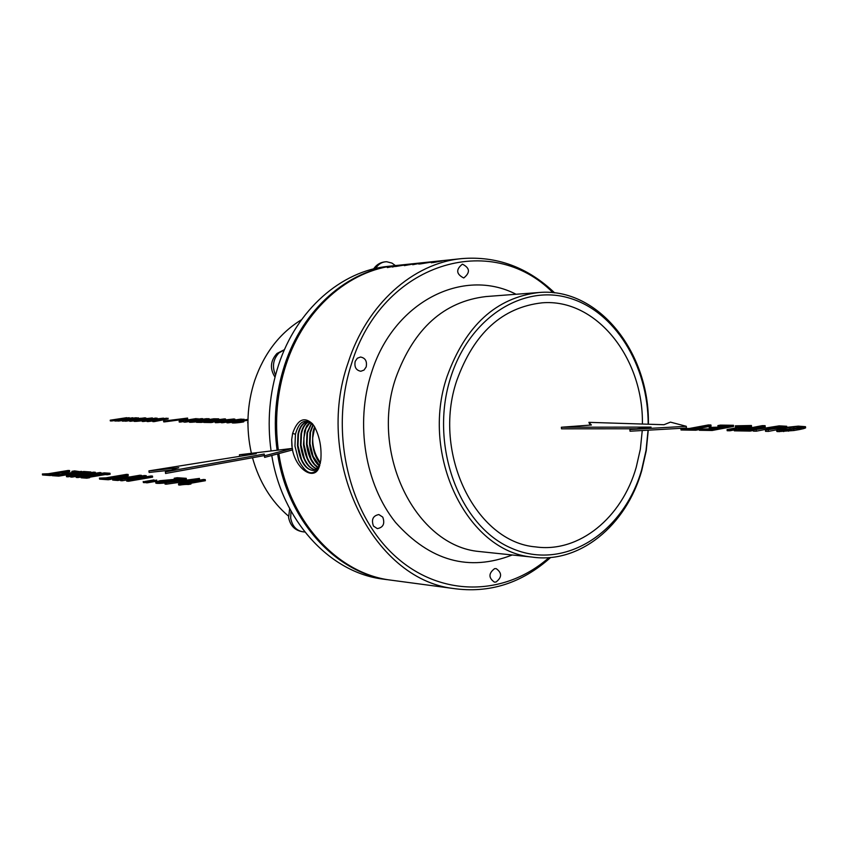 <?xml version="1.0" encoding="UTF-8"?>
<svg xmlns="http://www.w3.org/2000/svg" width="848" height="848" viewBox="0 0 848 848"><rect width="100%" height="100%" fill="white"/><g stroke="black" fill="none" stroke-linecap="round" stroke-linejoin="round"><path stroke-width="1.27" d="M373.47 526.078L377.318 528.622C383.243 527.498 385.066 523.661 382.777 517.121L378.855 514.556C372.972 515.722 371.17 519.57 373.47 526.078M548.974 557.602C504.645 596.716 439.879 597.723 394.097 555.164C348.231 512.892 329.469 431.081 351.496 363.834C382.109 262.689 491.225 230.221 553.002 292.719M366.188 366.93C367.226 361.237 365.329 357.941 360.517 357.029L357.315 358.248L355.206 361.365C354.157 367.014 356.033 370.322 360.813 371.265L364.046 370.067L366.188 366.93M463.803 277.932C470.396 272.558 469.94 267.979 462.446 264.173L462.351 264.184C455.758 269.505 456.192 274.084 463.644 277.943L463.803 277.932M494.575 568.658C488.512 573.333 488.437 577.817 494.342 582.11L495.985 582.057C502.048 577.34 502.101 572.856 496.154 568.605L494.575 568.658M512.224 554.984C468.965 571.859 430.074 561.005 395.528 522.41C365.096 484.462 355.036 423.735 371.35 373.215C393.059 302.089 462.902 266.781 516.072 294.267M648.264 430.18L646.24 450.723L641.735 470.661C626.237 525.643 579.385 564.143 531.929 557.051L479.152 551.507C415.753 545.953 369.537 453.341 395.889 377.636C413.898 328.536 443.917 301.517 485.936 296.567L538.968 292.518C598.147 287.101 649.812 352.333 648.381 424.233M387.059 579.65L380.19 578.718C328.473 570.863 282.151 520.036 271.784 455.471M271.084 450.956C267.014 421.562 269.484 392.963 278.504 365.181C296.461 309.732 341.415 270.629 388.511 266.304L391.638 266.028M531.929 557.051C467.28 551.433 420.046 455.259 447.023 376.607C465.457 325.611 496.112 297.584 538.968 292.518M380.19 578.718L386.656 579.576C334.271 571.647 287.472 519.612 277.625 453.913M277.084 450.235C273.194 421 275.717 392.582 284.674 364.979C302.683 309.244 347.797 269.95 395.02 265.615L388.511 266.304M648.052 430.19L646.059 450.32L641.639 469.856C623.556 533.074 564.143 571.298 511.8 548.359C459.16 526.438 428.95 444.776 450.659 377.572C469.071 318.541 521.541 284.536 567.969 297.69C614.546 310.421 648.37 365.467 648.169 424.223M642.254 430.519L640.357 449.164L636.233 467.248C621.966 517.736 579.12 553.044 535.682 546.907C475.781 542.169 431.897 453.267 456.775 380.529C473.862 333.169 502.334 307.273 542.179 302.821C596.292 298.305 643.558 358.015 642.392 424.042M550.67 557.465C521.785 583.297 489.222 593.632 453.002 588.448L388.002 579.756C335.479 571.817 288.574 519.517 278.844 453.585M278.324 450.087C274.476 420.884 277.02 392.497 285.956 364.937C303.976 309.149 349.111 269.812 396.366 265.477L461.778 258.608C496.758 255.81 527.732 267.237 554.698 292.91M288.458 516.093C271.243 501.391 259.255 481.94 252.492 457.719M251.39 453.32C245.888 428.653 246.991 404.369 254.707 380.487C264.184 353.256 279.798 332.999 301.538 319.707M453.002 588.448C372.124 578.802 313.845 459.892 348.051 362.923C366.665 304.273 413.209 263.039 461.778 258.608M292.475 449.938C296.556 470.152 314.29 480.636 318.975 467.566L320.777 460.411C321.837 447.956 319.717 436.656 314.417 426.523L312.467 423.777C304.188 416.241 297.574 419.431 292.634 433.37L291.701 439.582L292.189 448.422M291.882 446.218L291.701 439.582M314.258 426.268L313.792 425.728C305.301 417.884 299.185 420.725 295.443 434.271L294.956 446.059L298.602 460.347C306.128 474.361 312.997 476.534 319.198 466.856L319.813 465.213M319.643 465.722L314.014 470.46C305.662 470.237 300.15 461.98 297.489 445.677L297.977 434.134C299.609 426.703 302.747 422.569 307.389 421.732L308.725 421.689M307.623 421.71C303.075 422.728 300.022 426.841 298.464 434.07L297.977 445.592L301.443 459.256C305.163 467.142 309.467 470.852 314.343 470.386M308.979 421.795C305.28 423.502 302.778 427.456 301.485 433.625L300.987 445.094L304.368 458.524C307.612 465.552 311.417 469.326 315.774 469.824M315.541 469.94C307.707 468.202 302.694 459.955 300.499 445.179L300.987 433.699C302.333 427.307 304.951 423.322 308.82 421.732M310.177 422.442L305.916 428.41L303.891 437.727L303.997 444.596L307.283 457.793C310.039 463.92 313.325 467.63 317.131 468.891M316.919 469.071C309.891 466.23 305.418 458.1 303.499 444.681L304.496 431.176L306.743 425.844L309.965 422.315M318.212 467.799C311.99 463.994 308.089 456.118 306.499 444.182L306.997 432.83L311.375 423.3M311.619 423.502L307.495 432.756L306.997 444.108L311.174 459.16L314.576 464.333L318.424 467.555M313.198 425.039L310.495 432.321L309.986 443.61L313.103 456.319L319.622 465.753M319.431 466.082C314.089 461.577 310.781 454.115 309.499 443.695L309.997 432.395L312.933 424.742M320.258 463.496C316.039 458.556 313.453 451.793 312.488 443.197L312.997 431.961L314.29 427.54L312.817 437.208L314.778 427.138M320.438 462.616C314.046 454.051 311.608 443.822 313.103 431.939L314.29 427.54M442.052 260.855L433.01 262.604L442.062 260.94M431.303 262.785L441.257 260.855L431.303 262.785M434.473 261.566L420.248 263.929L434.473 261.597M418.827 264.078L428.728 262.17L418.827 264.078M412.679 264.724L422.558 262.816L412.679 264.724M404.305 265.636L414.693 263.728M404.242 265.371L414.683 263.633M409.404 264.194L395.518 266.516L409.404 264.237M392.338 266.961L396.631 265.986L392.348 267.046M393.239 266.336L387.345 267.565L393.239 266.389M409.277 264.693L413.898 263.781L409.287 264.777M304.824 531.982L304.496 531.982C297.001 531.346 292.401 526.735 290.673 518.149L290.991 511.1M275.536 375.123C271.954 366.707 273.067 359.319 278.886 352.969L284.398 349.8M375.675 268.424C378.42 264.025 382.098 261.799 386.709 261.746L391.946 263.081L395.391 265.583M247.923 423.64L247.68 422.389M629.873 429.544L630.043 431.219L686.445 427.996L686.286 426.3L670.439 422.124L663.973 424.721L588.894 422.346L591.395 425.007L561.365 427.244L651.063 427.095L629.873 429.544L686.286 426.3M590.155 425.092L588.894 422.346M636.519 428.781L561.524 428.834L561.365 427.244M165.371 471.901L165.561 473.481L264.396 455.567L264.64 457.39L292.581 449.906L292.401 448.401L239.454 454.761L256.234 453.701L148.93 470.884L178.78 467.704L165.371 471.901L264.216 454.04L264.459 455.842L292.401 448.401M240.578 456.213L239.624 456.266L239.454 454.761M171.137 470.099L149.121 472.442L148.93 470.884M264.396 455.567L264.216 454.04M264.64 457.39L264.459 455.842M190.864 483.254L205.375 480.721L205.248 479.597L203.446 479.48L178.515 483.837L188.277 483.349L190.821 482.894L187.641 482.671L205.248 479.597M179.84 483.932L179.977 485.056L178.652 484.961L178.515 483.837M179.977 485.056L182.521 484.696L182.384 483.572M182.521 484.696L184.694 484.494L184.557 483.36M184.694 484.494L186.634 484.42L186.496 483.286M186.634 484.42L188.404 484.473L188.277 483.349M188.404 484.473L190.959 484.028L190.821 482.894M164.894 482.968L165.031 484.081L166.356 484.187L199.556 479.533L199.418 478.42L164.894 482.968L199.418 478.42M166.356 484.187L166.229 483.063M170.204 481.102L186.369 479.427L186.242 478.325L177.2 477.731L174.2 478.24L181.313 478.728L159.965 480.699L155.714 482.056L162.35 482.109L170.194 481.039L159.943 481.77L159.297 481.42L161.692 480.837L186.242 478.325M174.465 479.343L174.2 478.24M156.912 482.279L157.05 483.381L155.841 483.159L155.714 482.056M157.05 483.381L159.445 483.402L159.307 482.3M159.445 483.402L162.487 483.212L162.35 482.109M162.487 483.212L165.943 482.83M166.028 482.819L165.89 481.706M166.187 482.788L169.833 482.226L169.706 481.123M169.833 482.226L170.194 481.039M160.23 481.77L160.155 481.145M161.809 481.749L161.692 480.837M163.569 481.611L163.452 480.562M165.307 481.41L165.18 480.35M167.088 481.145L166.971 480.191M168.964 480.954L168.847 480.063M171.222 481.039L171.084 479.947M175.25 480.795L175.123 479.692M178.886 480.487L178.748 479.385M182.468 480.053L182.341 478.95M186.263 479.449L186.136 478.346M145.856 481.653L145.994 482.745L147.234 482.83L147.107 481.738L156.668 480.085L147.107 481.738M147.234 482.83L156.806 481.176L156.668 480.085M143.227 481.463L143.365 482.554L144.584 482.639L144.457 481.547L153.997 479.904L144.457 481.547M144.584 482.639L145.951 482.406M126.564 480.042L126.702 481.113L128.62 481.251L152.608 477.148L152.481 476.078L150.986 475.982L131.366 479.332L146.238 475.664L144.34 475.537L120.49 479.608L141.552 476.364L126.564 480.042L128.493 480.18L152.481 476.078M145.792 476.862L146.238 475.664M121.953 479.714L122.08 480.774L120.617 480.668L120.49 479.608M122.08 480.774L126.988 479.936M128.62 481.251L128.493 480.18M141.552 476.014L141.468 475.346L139.856 475.24L129.85 476.936L123.501 476.83L112.413 478.908L117.649 479.396L141.468 475.346M113.515 479.099L113.643 480.159L112.54 479.968L112.413 478.908M113.643 480.159L117.787 480.466L117.649 479.396M117.787 480.466L120.533 479.989M116.038 478.526L118.996 478.781L126.935 477.435L122.25 477.297L116.038 478.526M118.54 478.749L118.423 477.795M120.713 478.495L120.586 477.466M122.356 478.208L122.25 477.297M123.744 477.975L123.66 477.244M111.014 478.42L128.26 475.495L128.133 474.456L126.564 474.35L105.852 477.859L99.449 478.092L108.109 478.707L110.993 478.219L107.41 477.965L128.133 474.456M108.109 478.707L108.237 479.767L99.587 479.131L99.449 478.092M108.237 479.767L111.12 479.279L110.993 478.219M89.57 477.223L105.194 474.594L105.067 473.576L109.986 473.248L104.251 472.866L81.026 476.756L86.666 477.17L105.067 473.576M105.194 474.594L107.304 474.742L107.177 473.714M107.304 474.742L110.113 474.265L109.986 473.248M86.666 477.17L86.793 478.198L81.154 477.784L81.026 476.756M86.793 478.198L89.634 477.721L89.506 476.693M84.991 476.364L101.103 473.661L100.986 472.643L99.629 472.559L80.677 475.728L95.326 472.272L93.609 472.156L70.554 476.004L90.821 472.93L76.066 476.396L77.804 476.523L100.986 472.643M95.453 473.258L95.326 472.272M71.879 476.099L72.006 477.117L70.681 477.021L70.554 476.004M72.006 477.117L76.066 476.438L76.193 477.424L77.931 477.551L77.804 476.523M77.931 477.551L81.058 477.021M90.948 472.601L90.874 471.965L83.793 471.499L81.037 471.954L86.634 472.336L66.42 475.707L90.874 471.965M82.394 473.036L81.164 472.961L81.037 471.954M67.861 475.813L67.988 476.82L66.536 476.714L66.42 475.707M67.988 476.82L70.596 476.385M81.525 471.88L74.603 470.884L71.868 471.34L77.263 471.7L69.557 472.983L62.052 473.099L66.822 473.438L59.964 474.573L51.982 474.668L58.597 475.145L81.461 471.34M73.055 472.4L71.995 472.325L71.868 471.34M62.646 474.127L62.052 473.099M58.597 475.145L58.724 476.141L52.11 475.664L51.982 474.668M58.724 476.141L81.101 472.421M52.905 474.318L69.716 471.541L69.589 470.555L68.179 470.46L48.294 473.746L42.4 473.968L50.117 474.53L52.883 474.074L49.682 473.841L69.589 470.555M50.117 474.53L50.233 475.527L42.527 474.965L42.4 473.968M50.233 475.527L52.046 475.219M247.966 419.368L240.641 420.364L240.026 420.746L241.595 421.064L240.058 421.414L235.278 421.827L236.825 421.212L235.479 421.191L232.108 422.081L241.818 421.371L244.298 420.841L243.005 420.216L247.955 419.58M240.016 421.414L239.91 420.587M240.111 421.403L240.026 420.746M236.899 421.763L236.825 421.212M233.211 422.166L233.306 422.993L232.204 422.908L232.108 422.081M233.306 422.993L235.034 422.951L234.938 422.124M235.034 422.951L237.164 422.792L237.069 421.975M237.164 422.792L239.518 422.537L239.412 421.71M239.518 422.537L241.913 422.198L241.818 421.371M241.913 422.198L243.652 421.891L243.556 421.064M243.652 421.891L244.298 420.841L245.772 420.608L245.676 419.792M244.224 420.682L244.15 420.004M245.772 420.608L247.256 420.46L247.16 419.633M247.256 420.46L247.913 420.407M236.857 421.467L243.811 419.378L240.864 419.124L221.19 421.901L237.906 419.58L241.415 419.474L237.981 420.226L237.906 419.58M239.316 421.074L239.963 420.968M244.086 419.802L244.012 419.166M222.547 421.922L222.642 422.739L221.286 422.717L221.19 421.901M222.642 422.739L226.851 422.071M233.751 420.894L233.666 420.163M236.041 420.534L235.956 419.824M228.197 422.007L228.292 422.834L226.935 422.813L226.84 421.986L239.221 420.258M237.981 420.226L226.84 421.986M228.292 422.834L232.129 422.219M224.773 420.788L224.678 420.036L229.098 419.474L232.278 419.378L226.978 420.46L218.869 421.498L217.003 421.509L219.07 420.947L217.703 420.926L214.502 421.816L232.076 419.845L233.91 418.954L224.678 420.036M227.179 420.417L227.094 419.707M229.172 420.089L229.098 419.474M219.123 421.477L219.07 420.947M215.318 421.891L215.413 422.707L214.502 421.816M215.413 422.707L217.586 422.633L217.491 421.816M217.586 422.633L220.544 422.368L220.448 421.551M220.544 422.368L221.233 422.283M234.928 419.76L234.854 419.071M224.423 420.841L223.395 420.82L223.3 420.014M225.61 419.696L225.515 418.933L224.19 418.912L203.69 421.636L210.972 421.742L213.113 421.403L210.103 421.361L225.515 418.933M210.972 421.742L211.067 422.548L203.785 422.431L203.69 421.636M211.067 422.548L213.208 422.219L213.113 421.403M213.145 421.7L216.208 421.212M218.021 420.926L223.31 420.099M206.308 421.308L218.742 418.848L213.823 418.785L196.397 421.52L201.262 421.594L214.83 419.156M214.915 419.951L216.728 419.972L216.643 419.177M216.728 419.972L218.837 419.643L218.742 418.848M201.262 421.594L201.358 422.399L196.492 422.315L196.397 421.52M201.358 422.399L203.488 422.06L203.393 421.265M202.82 420.82L202.746 420.11L209.18 418.742L206.244 418.711L189.168 421.382L202.746 420.11M206.488 420.237L206.393 419.495M207.325 420.11L208.64 419.824L208.544 419.039M208.64 419.824L209.18 418.742M189.401 421.467L189.496 422.262L189.168 421.382M189.496 422.262L189.984 421.498M190.079 422.293L192.178 422.219L192.093 421.424M192.178 422.219L195.072 421.965L194.976 421.17M195.072 421.965L196.429 421.795M198.22 420.566L206.679 419.039L194.107 420.502L192.072 421.18L198.22 420.566M194.171 421.043L194.107 420.502M197.022 420.725L196.937 420.036M200.213 420.269L200.128 419.559M202.884 419.855L202.81 419.219M202.693 419.05L201.495 418.626L187.323 420.841L196.386 418.562L179.129 421.255L194.436 419.06L185.33 421.35L202.64 418.636M197.923 419.188L197.849 418.583M180.264 421.276L180.359 422.06L179.225 422.039L179.129 421.255M180.359 422.06L183.857 421.509M185.33 421.35L185.426 422.134L183.931 422.113L183.836 421.329M185.426 422.134L189.189 421.551M163.59 421.096L163.685 421.869L164.607 421.88L187.673 418.838L187.588 418.064L163.59 421.096L187.588 418.064M164.607 421.88L164.512 421.106M146.99 420.767L147.075 421.53L148.283 421.541L148.199 420.778L164.862 418.583L153.944 420.873L166.749 418.181L148.199 420.778M148.283 421.541L152.735 420.958M153.944 420.873L154.039 421.636L152.81 421.615L152.725 420.852M154.039 421.636L168.137 418.954L168.042 418.202M163.6 418.594L152.958 418.827L155.767 418.043L142.114 420.693L163.547 418.138M157.05 418.806L156.965 418.053M143.407 420.703L143.503 421.467L142.21 421.445L142.114 420.693M143.503 421.467L147.011 421.021M145.199 420.322L154.007 419.188L145.199 420.322M143.842 419.559L143.768 418.923L147.902 418.403L133.995 420.566L150.308 418.742L152.364 417.926L143.768 418.923M146.121 419.219L146.047 418.615M134.662 420.65L134.747 421.403L134.079 421.329L133.995 420.566M134.747 421.403L136.676 421.329L136.592 420.576M136.676 421.329L139.401 421.085L139.305 420.322M139.401 421.085L142.125 420.746M142.824 420.555L142.75 419.908M143.132 419.665L142.57 418.901M138.447 420.089L144.944 417.831L124.857 420.417L140.418 418.297L143.46 418.191L142.061 418.562L129.596 420.491L141.118 418.912M141.213 419.665L142.634 419.421M145.909 418.456L145.845 417.916M126.002 420.438L126.087 421.18L124.953 421.159L124.857 420.417M126.087 421.18L129.617 420.64M136.549 419.421L136.475 418.827M138.69 419.092L138.627 418.52M130.73 420.513L130.825 421.255L129.691 421.244L129.596 420.491M130.825 421.255L134.016 420.767M133.719 419.06L138.097 418.011L135.797 417.778L117.554 420.301L133.03 418.202L136.04 418.096L134.641 418.456L122.229 420.375L133.687 418.806M138.468 418.361L138.404 417.82M118.678 420.322L118.773 421.064L117.649 421.043L117.554 420.301M118.773 421.064L122.25 420.534M129.172 419.315L129.108 418.721M131.313 418.986L131.249 418.414M123.352 420.396L123.437 421.138L122.324 421.117L122.229 420.375M123.437 421.138L124.921 420.915M132.807 418.064L116.812 420.036L129.225 417.704L112.689 419.972L126.734 417.672L110.229 420.195L127.804 418.011L116.197 420.279L132.776 417.746M111.682 420.216L111.766 420.947L110.314 420.926L110.229 420.195M111.766 420.947L114.756 420.544M116.197 420.279L116.293 421.021L114.819 421L114.724 420.258M116.293 421.021L117.618 420.82M776.397 429.798L776.895 431.484L777.923 431.621L793.855 430.519L799.367 429.576L799.261 428.357L805.494 426.682L798.244 426.131L788.163 427.191L776.397 429.798L783.605 430.381L799.261 428.357M799.367 429.576L803.692 428.611L803.575 427.403M803.692 428.611L805.6 427.89L805.494 426.682M776.895 431.484L776.779 430.275M777.923 431.621L777.817 430.402M779.471 431.685L779.365 430.477M783.722 431.59L783.605 430.381M788.566 431.197L788.449 429.989M793.855 430.519L793.749 429.311M791.958 429.046L801.307 427.021L797.099 426.618L785.736 428.176L780.499 429.819L791.958 429.046M782.45 429.957L782.354 428.908M798.657 427.774L783.298 429.925M785.852 429.374L785.736 428.176M790.029 428.643L789.923 427.445M793.876 428.123L793.77 426.926M797.215 427.816L797.099 426.618M799.855 427.487L799.759 426.533M781.951 428.282L781.888 427.583L786.721 426.268L779.217 425.855L753.3 429.957L775.549 426.523L782.227 426.385L781.549 426.989L765.437 430.137L781.888 427.583M785.428 427.657L785.343 426.82M786.827 427.424L786.721 426.268M756.215 430L756.321 431.187L753.416 431.144L753.3 429.957M756.321 431.187L769.973 428.569L769.857 427.381M769.973 428.569L772.91 428.07L772.793 426.883M772.91 428.07L775.655 427.721L775.549 426.523M775.655 427.721L778.231 427.519L778.114 426.332M778.231 427.519L779.153 427.498M780.595 427.191L780.51 426.29M768.352 430.18L768.468 431.388L765.543 431.335L765.437 430.137M768.468 431.388L776.408 429.851M751.964 429.385L765.235 426.851L765.119 425.675L762.278 425.643L743.272 429.258L734.209 429.66L750.003 429.904L752.642 429.395L746.113 429.3L765.119 425.675M750.003 429.904L750.12 431.091L734.326 430.837L734.209 429.66M750.12 431.091L752.759 430.583L752.642 429.395M738.322 429.183L751.551 426.671L751.434 425.505L735.364 425.823L746.049 425.961L727.075 429.554L729.863 429.597L751.434 425.505M740.304 427.042L735.47 426.979L735.364 425.823M729.863 429.597L729.969 430.773L727.181 430.72L727.075 429.554M729.969 430.773L734.241 429.957M699.282 429.13L699.388 430.275L712.119 430.487L733.594 426.427L733.488 425.272L720.461 425.113L717.885 425.59L728.167 425.728L720.917 427.085L709.204 427.445L718.351 427.572L711.896 428.791L699.282 429.13L712.002 429.321L733.488 425.272M722.454 426.798L717.991 426.745L717.885 425.59M712.649 428.643L709.32 428.59L709.204 427.445M712.119 430.487L712.002 429.321M697.957 428.579L711.048 426.131L710.931 424.986L708.271 424.954L689.53 428.452L680.902 428.844L695.699 429.067L698.296 428.579L692.18 428.494L710.931 424.986M695.699 429.067L695.805 430.222L681.018 429.989L680.902 428.844M695.805 430.222L698.413 429.735L698.296 428.579M295.443 434.271L292.634 433.37M312.467 423.777L313.792 425.728M318.975 467.566L319.198 466.856M289.645 508.63L288.606 517.619C290.451 526.438 295.74 531.219 304.496 531.982M284.483 349.63L276.999 353.457C270.342 360.803 269.675 368.689 275.006 377.137M386.381 261.746C380.964 261.968 376.703 264.353 373.618 268.911"/></g></svg>
